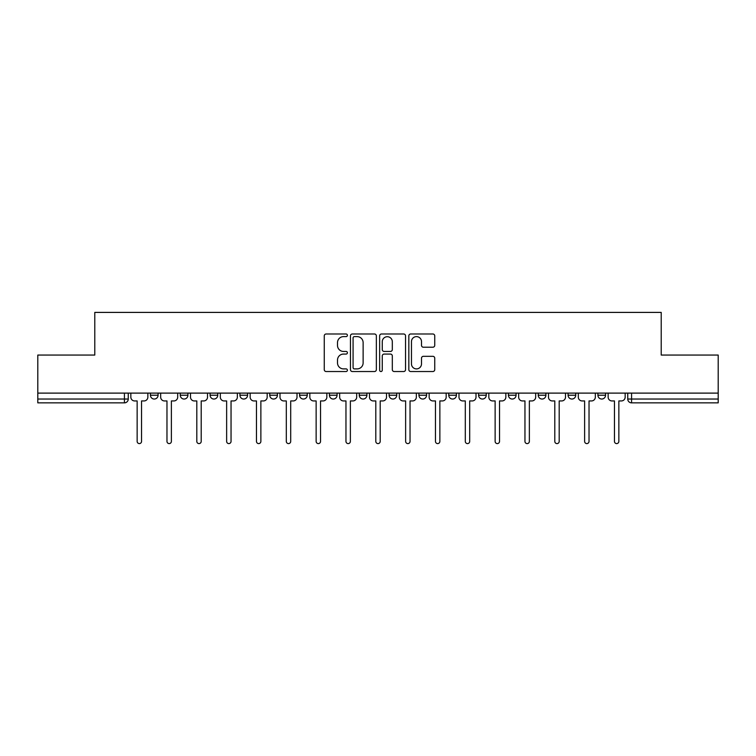 <?xml version="1.0" encoding="UTF-8"?>
<svg xmlns="http://www.w3.org/2000/svg" width="756" height="756" viewBox="0 0 756 756"><rect width="100%" height="100%" fill="white"/><g stroke="black" fill="none" stroke-linecap="round" stroke-linejoin="round"><path stroke-width="1.13" d="M347.401 335.305A1.314 1.314 0 0 0 346.087 333.991L326.148 333.991A1.881 1.881 0 0 0 324.267 335.862L324.267 369.656A1.881 1.881 0 0 0 326.148 371.527L346.087 371.527A1.314 1.314 0 0 0 347.401 370.213A1.314 1.314 0 0 0 346.087 368.9L343.507 368.9A6.01 6.01 0 0 1 337.507 362.889L337.507 360.073A6.01 6.01 0 0 1 343.507 354.073L346.087 354.073A1.314 1.314 0 0 0 347.401 352.759A1.314 1.314 0 0 0 346.087 351.445L343.507 351.445A6.01 6.01 0 0 1 337.507 345.435L337.507 342.619A6.01 6.01 0 0 1 343.507 336.618L346.087 336.618A1.314 1.314 0 0 0 347.401 335.305M478.586 393.111L478.586 395.208L486.24 395.208A3.827 3.827 0 0 1 482.413 399.036A3.827 3.827 0 0 1 478.586 395.208L478.586 393.111M389.094 393.111L389.094 395.208L396.739 395.208A3.827 3.827 0 0 1 392.912 399.036A3.827 3.827 0 0 1 389.094 395.208L389.094 393.111M329.427 393.111L329.427 395.208L337.072 395.208A3.827 3.827 0 0 1 333.254 399.036A3.827 3.827 0 0 1 329.427 395.208L329.427 393.111M299.593 393.111L299.593 395.208L307.248 395.208A3.827 3.827 0 0 1 303.421 399.036A3.827 3.827 0 0 1 299.593 395.208L299.593 393.111M239.935 393.111L239.935 395.208L247.581 395.208A3.827 3.827 0 0 1 243.753 399.036A3.827 3.827 0 0 1 239.935 395.208L239.935 393.111M432.857 347.221A1.881 1.881 0 0 0 434.738 345.341L434.738 335.862A1.881 1.881 0 0 0 432.857 333.991L410.706 333.991A1.881 1.881 0 0 0 408.835 335.862L408.835 369.656A1.881 1.881 0 0 0 410.706 371.527L432.857 371.527A1.881 1.881 0 0 0 434.738 369.656L434.738 358.202A1.881 1.881 0 0 0 432.857 356.322L423.379 356.322A1.881 1.881 0 0 0 421.498 358.202L421.498 363.882A5.018 5.018 0 0 1 416.48 368.9A5.018 5.018 0 0 1 411.462 363.882L411.462 341.636A5.018 5.018 0 0 1 416.48 336.618A5.018 5.018 0 0 1 421.498 341.636L421.498 345.341A1.881 1.881 0 0 0 423.379 347.221L432.857 347.221M37.8 393.111L37.8 355.055L94.783 355.055L94.783 312.408L661.216 312.408L661.216 355.055L718.2 355.055L718.2 393.111L37.8 393.111L37.8 399.036L128.255 399.036L128.255 393.111L128.255 399.036A3.827 3.827 0 0 1 124.428 402.863L37.8 402.863L37.8 399.036M376.356 335.862A1.881 1.881 0 0 0 374.485 333.991L352.334 333.991A1.881 1.881 0 0 0 350.453 335.862L350.453 369.656A1.881 1.881 0 0 0 352.334 371.527L374.485 371.527A1.881 1.881 0 0 0 376.356 369.656L376.356 335.862M381.515 333.991L403.666 333.991A1.881 1.881 0 0 1 405.547 335.862L405.547 369.656A1.881 1.881 0 0 1 403.666 371.527L394.188 371.527A1.881 1.881 0 0 1 392.317 369.656L392.317 355.953A1.881 1.881 0 0 0 390.436 354.073L384.152 354.073A1.881 1.881 0 0 0 382.271 355.953L382.271 370.213A1.314 1.314 0 0 1 380.958 371.527A1.314 1.314 0 0 1 379.644 370.213L379.644 335.862A1.881 1.881 0 0 1 381.515 333.991M627.745 393.111L627.745 399.036L718.2 399.036L718.2 402.863L631.572 402.863A3.827 3.827 0 0 1 627.745 399.036M718.2 393.111L718.2 399.036M605.565 393.111L605.565 395.208A3.827 3.827 0 0 1 601.738 399.036A3.827 3.827 0 0 1 597.92 395.208L605.565 395.208M597.92 393.111L597.92 395.208M575.732 393.111L575.732 395.208A3.827 3.827 0 0 1 571.905 399.036A3.827 3.827 0 0 1 568.087 395.208L575.732 395.208M568.087 393.111L568.087 395.208M545.898 393.111L545.898 395.208A3.827 3.827 0 0 1 542.08 399.036A3.827 3.827 0 0 1 538.253 395.208A3.827 3.827 0 0 0 542.08 399.036M538.253 393.111L538.253 395.208L545.898 395.208M516.064 393.111L516.064 395.208A3.827 3.827 0 0 1 512.247 399.036A3.827 3.827 0 0 1 508.419 395.208A3.827 3.827 0 0 0 512.247 399.036M508.419 393.111L508.419 395.208L516.064 395.208M486.24 393.111L486.24 395.208A3.827 3.827 0 0 1 482.413 399.036M456.407 393.111L456.407 395.208A3.827 3.827 0 0 1 452.579 399.036A3.827 3.827 0 0 1 448.752 395.208L456.407 395.208M448.752 393.111L448.752 395.208M426.573 393.111L426.573 395.208A3.827 3.827 0 0 1 422.746 399.036A3.827 3.827 0 0 1 418.928 395.208L426.573 395.208L426.573 393.111M418.928 393.111L418.928 395.208M396.739 393.111L396.739 395.208M366.906 393.111L366.906 395.208A3.827 3.827 0 0 1 363.088 399.036A3.827 3.827 0 0 1 359.261 395.208L366.906 395.208L366.906 393.111M359.261 393.111L359.261 395.208M337.072 393.111L337.072 395.208L337.072 393.111M307.248 395.208L307.248 393.111L307.248 395.208A3.827 3.827 0 0 1 303.421 399.036M277.414 393.111L277.414 395.208A3.827 3.827 0 0 1 273.587 399.036A3.827 3.827 0 0 1 269.76 395.208A3.827 3.827 0 0 0 273.587 399.036A3.827 3.827 0 0 0 277.414 395.208L277.414 393.111M269.76 393.111L269.76 395.208L277.414 395.208M247.581 393.111L247.581 395.208M217.747 393.111L217.747 395.208A3.827 3.827 0 0 1 213.92 399.036A3.827 3.827 0 0 1 210.102 395.208A3.827 3.827 0 0 0 213.92 399.036A3.827 3.827 0 0 0 217.747 395.208L210.102 395.208L210.102 393.111M180.268 393.111L180.268 395.208L187.913 395.208L187.913 393.111L187.913 395.208A3.827 3.827 0 0 1 184.095 399.036A3.827 3.827 0 0 1 180.268 395.208A3.827 3.827 0 0 0 184.095 399.036M150.435 393.111L150.435 395.208L158.08 395.208L158.08 393.111L158.08 395.208A3.827 3.827 0 0 1 154.262 399.036A3.827 3.827 0 0 1 150.435 395.208A3.827 3.827 0 0 0 154.262 399.036M124.428 393.111L124.428 402.863A3.827 3.827 0 0 0 128.255 399.036M354.394 336.618A1.314 1.314 0 0 0 353.08 337.932L353.08 367.586A1.314 1.314 0 0 0 354.394 368.9L357.115 368.9A6.01 6.01 0 0 0 363.126 362.889L363.126 342.619A6.01 6.01 0 0 0 357.115 336.618L354.394 336.618M392.317 341.731A5.018 5.018 0 0 0 387.289 336.713A5.018 5.018 0 0 0 382.271 341.731L382.271 349.565A1.881 1.881 0 0 0 384.152 351.445L390.436 351.445A1.881 1.881 0 0 0 392.317 349.565L392.317 341.731M130.835 393.111L130.835 397.127A3.827 3.827 0 0 0 134.662 400.945L137.148 400.945L137.148 441.391A2.202 2.202 0 0 0 139.34 443.592A2.202 2.202 0 0 0 141.542 441.391L141.542 400.945L144.027 400.945A3.827 3.827 0 0 0 147.855 397.127L147.855 393.111M160.669 393.111L160.669 397.127A3.827 3.827 0 0 0 164.487 400.945L166.972 400.945L166.972 441.391A2.202 2.202 0 0 0 169.174 443.592A2.202 2.202 0 0 0 171.376 441.391L171.376 400.945L173.861 400.945A3.827 3.827 0 0 0 177.688 397.127L177.688 393.111M190.503 393.111L190.503 397.127A3.827 3.827 0 0 0 194.32 400.945L196.806 400.945L196.806 441.391A2.202 2.202 0 0 0 199.008 443.592A2.202 2.202 0 0 0 201.209 441.391L201.209 400.945L203.695 400.945A3.827 3.827 0 0 0 207.522 397.127L207.522 393.111M220.327 393.111L220.327 397.127A3.827 3.827 0 0 0 224.154 400.945L226.639 400.945L226.639 441.391A2.202 2.202 0 0 0 228.841 443.592A2.202 2.202 0 0 0 231.043 441.391L231.043 400.945L233.528 400.945A3.827 3.827 0 0 0 237.346 397.127L237.346 393.111M250.16 393.111L250.16 397.127A3.827 3.827 0 0 0 253.988 400.945L256.473 400.945L256.473 441.391A2.202 2.202 0 0 0 258.675 443.592A2.202 2.202 0 0 0 260.867 441.391L260.867 400.945L263.353 400.945A3.827 3.827 0 0 0 267.18 397.127L267.18 393.111M279.994 393.111L279.994 397.127A3.827 3.827 0 0 0 283.821 400.945L286.307 400.945L286.307 441.391A2.202 2.202 0 0 0 288.508 443.592A2.202 2.202 0 0 0 290.701 441.391L290.701 400.945L293.186 400.945A3.827 3.827 0 0 0 297.014 397.127L297.014 393.111M309.828 393.111L309.828 397.127A3.827 3.827 0 0 0 313.655 400.945L316.14 400.945L316.14 441.391A2.202 2.202 0 0 0 318.333 443.592A2.202 2.202 0 0 0 320.535 441.391L320.535 400.945L323.02 400.945A3.827 3.827 0 0 0 326.847 397.127L326.847 393.111M339.661 393.111L339.661 397.127A3.827 3.827 0 0 0 343.479 400.945L345.964 400.945L345.964 441.391A2.202 2.202 0 0 0 348.166 443.592A2.202 2.202 0 0 0 350.368 441.391L350.368 400.945L352.854 400.945A3.827 3.827 0 0 0 356.681 397.127L356.681 393.111M369.486 393.111L369.486 397.127A3.827 3.827 0 0 0 373.313 400.945L375.798 400.945L375.798 441.391A2.202 2.202 0 0 0 378 443.592A2.202 2.202 0 0 0 380.202 441.391L380.202 400.945L382.687 400.945A3.827 3.827 0 0 0 386.514 397.127L386.514 393.111M399.319 393.111L399.319 397.127A3.827 3.827 0 0 0 403.146 400.945L405.632 400.945L405.632 441.391A2.202 2.202 0 0 0 407.834 443.592A2.202 2.202 0 0 0 410.035 441.391L410.035 400.945L412.521 400.945A3.827 3.827 0 0 0 416.339 397.127L416.339 393.111M429.153 393.111L429.153 397.127A3.827 3.827 0 0 0 432.98 400.945L435.465 400.945L435.465 441.391A2.202 2.202 0 0 0 437.667 443.592A2.202 2.202 0 0 0 439.86 441.391L439.86 400.945L442.345 400.945A3.827 3.827 0 0 0 446.172 397.127L446.172 393.111M458.986 393.111L458.986 397.127A3.827 3.827 0 0 0 462.814 400.945L465.299 400.945L465.299 441.391A2.202 2.202 0 0 0 467.491 443.592A2.202 2.202 0 0 0 469.693 441.391L469.693 400.945L472.179 400.945A3.827 3.827 0 0 0 476.006 397.127L476.006 393.111M488.82 393.111L488.82 397.127A3.827 3.827 0 0 0 492.647 400.945L495.133 400.945L495.133 441.391A2.202 2.202 0 0 0 497.325 443.592A2.202 2.202 0 0 0 499.527 441.391L499.527 400.945L502.012 400.945A3.827 3.827 0 0 0 505.84 397.127L505.84 393.111M518.654 393.111L518.654 397.127A3.827 3.827 0 0 0 522.472 400.945L524.957 400.945L524.957 441.391A2.202 2.202 0 0 0 527.159 443.592A2.202 2.202 0 0 0 529.361 441.391L529.361 400.945L531.846 400.945A3.827 3.827 0 0 0 535.673 397.127L535.673 393.111M548.478 393.111L548.478 397.127A3.827 3.827 0 0 0 552.305 400.945L554.791 400.945L554.791 441.391A2.202 2.202 0 0 0 556.992 443.592A2.202 2.202 0 0 0 559.194 441.391L559.194 400.945L561.68 400.945A3.827 3.827 0 0 0 565.497 397.127L565.497 393.111M578.312 393.111L578.312 397.127A3.827 3.827 0 0 0 582.139 400.945L584.624 400.945L584.624 441.391A2.202 2.202 0 0 0 586.826 443.592A2.202 2.202 0 0 0 589.028 441.391L589.028 400.945L591.513 400.945A3.827 3.827 0 0 0 595.331 397.127L595.331 393.111M608.145 393.111L608.145 397.127A3.827 3.827 0 0 0 611.973 400.945L614.458 400.945L614.458 441.391A2.202 2.202 0 0 0 616.66 443.592A2.202 2.202 0 0 0 618.852 441.391L618.852 400.945L621.337 400.945A3.827 3.827 0 0 0 625.165 397.127L625.165 393.111M631.572 393.111L631.572 402.863"/></g></svg>
